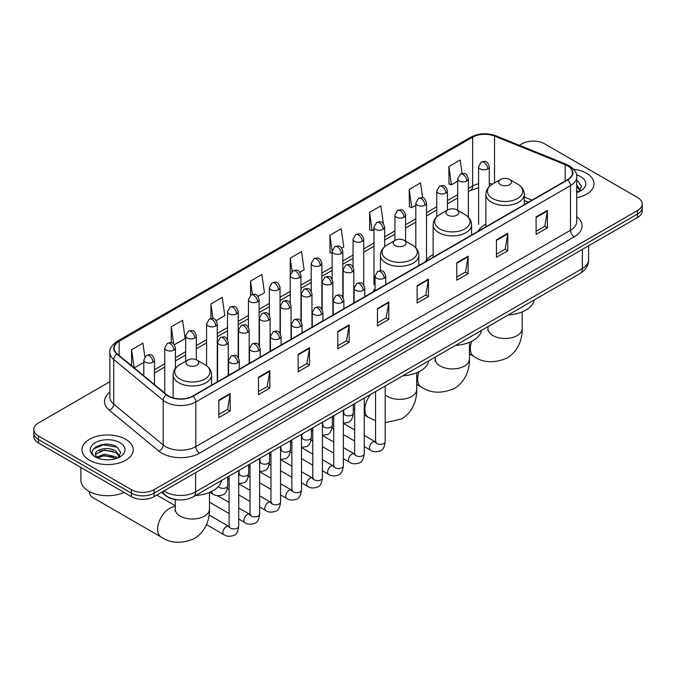 <?xml version="1.0" encoding="UTF-8"?>
<svg xmlns="http://www.w3.org/2000/svg" width="676" height="676" viewBox="0 0 676 676"><rect width="100%" height="100%" fill="white"/><g stroke="black" fill="none" stroke-linecap="round" stroke-linejoin="round"><path stroke-width="1.01" d="M375.036 288.956A28.307 16.342 0 0 0 372.603 292.193M433.139 254.607A28.307 16.342 0 0 0 425.331 261.756M485.858 224.162A28.307 16.342 0 0 0 478.05 231.31M528.311 202.293L524.314 200.679M178.067 499.877A16.021 9.253 180 0 1 166.059 495.956L161.615 492.289M109.867 381.737L38.49 422.948A16.021 9.253 0 0 0 33.8 429.488L33.8 436.468A16.021 9.253 0 0 0 38.49 443.008L131.406 496.649A16.021 9.253 0 0 0 154.069 496.649L637.51 217.537A16.021 9.253 0 0 0 642.2 210.996L642.2 207.507A16.021 9.253 0 0 1 637.51 214.047A16.021 9.253 0 0 0 642.2 207.507L642.2 204.017A16.021 9.253 0 0 0 637.51 197.476L544.594 143.836A16.021 9.253 0 0 0 521.931 143.836L519.379 145.306M33.8 429.488A16.021 9.253 0 0 0 38.49 436.028L131.406 489.669A16.021 9.253 0 0 0 154.069 489.669L154.069 493.159L637.51 214.047L154.069 493.159A16.021 9.253 0 0 1 131.406 493.159A16.021 9.253 0 0 0 154.069 493.159L154.069 496.649M38.49 436.028L38.49 439.518L131.406 493.159L38.49 439.518A16.021 9.253 0 0 1 33.8 432.978A16.021 9.253 0 0 0 38.49 439.518L38.49 443.008M586.523 173.267A25.637 14.804 0 0 0 573.713 169.254A25.637 14.804 0 0 1 586.523 173.267A25.637 14.804 0 0 1 594.027 183.737A25.637 14.804 0 0 0 586.523 173.267M125.736 439.299A25.637 14.804 0 0 0 97.8 436.088A25.637 14.804 0 0 0 81.973 449.768A25.637 14.804 0 0 0 89.477 460.229A25.637 14.804 0 0 0 117.421 463.44A25.637 14.804 0 0 0 133.248 449.768A25.637 14.804 0 0 0 125.736 439.299A25.637 14.804 0 0 0 97.8 436.088A25.637 14.804 0 0 0 81.973 449.768A25.637 14.804 0 0 0 89.477 460.229A25.637 14.804 0 0 0 117.421 463.44A25.637 14.804 0 0 0 133.248 449.768A25.637 14.804 0 0 0 125.736 439.299M567.443 165.747A17.094 9.87 180 0 1 572.454 172.726A17.094 9.87 180 0 1 567.443 179.698L192.778 396.018A17.094 9.87 180 0 1 166.693 394.7L117.227 353.911A17.094 9.87 180 0 1 114.134 348.25A17.094 9.87 180 0 1 119.145 341.27L472.634 137.186A17.094 9.87 180 0 1 494.519 136.079L565.161 164.64A17.094 9.87 180 0 1 567.443 165.747M567.747 165.569A17.517 10.115 0 0 0 565.406 164.437L494.764 135.884A17.517 10.115 0 0 0 472.33 137.017L118.841 341.101A17.517 10.115 0 0 0 116.88 354.055L166.338 394.835A17.517 10.115 0 0 0 193.082 396.187L567.747 179.875A17.517 10.115 0 0 0 567.747 165.569M218.838 400.116L218.838 417.557L230.17 411.016L230.17 393.576L218.838 400.116M218.838 414.464L227.567 409.428L230.127 394.15A4.276 2.467 -120 0 0 230.17 393.576M227.491 409.47L230.17 411.016M258.494 377.216L258.494 394.666L269.825 388.117L269.825 370.676L258.494 377.216M258.494 391.565L267.223 386.528L269.783 371.259A4.276 2.467 -120 0 0 269.825 370.676M267.147 386.571L269.825 388.117M298.15 354.325L298.15 371.766L309.481 365.226L309.481 347.777L298.15 354.325M298.15 368.673L306.879 363.629L309.439 348.36A4.276 2.467 -120 0 0 309.481 347.777M306.803 363.68L309.481 365.226M337.814 331.426L337.814 348.867L349.146 342.326L349.146 324.886L337.814 331.426M337.814 345.774L346.534 340.738L349.095 325.46A4.276 2.467 -120 0 0 349.146 324.886M346.458 340.78L349.146 342.326M536.093 216.945L536.093 234.395L547.425 227.846L547.425 210.405L536.093 216.945M536.093 231.293L544.822 226.257L547.383 210.988A4.276 2.467 -120 0 0 547.425 210.405M544.746 226.299L547.425 227.846M496.438 239.845L496.438 257.286L507.769 250.745L507.769 233.305L496.438 239.845M496.438 254.193L505.166 249.157L507.727 233.879A4.276 2.467 -120 0 0 507.769 233.305M505.09 249.199L507.769 250.745M456.782 262.736L456.782 280.185L468.113 273.645L468.113 256.196L456.782 262.736M456.782 277.084L465.51 272.048L468.071 256.779A4.276 2.467 -120 0 0 468.113 256.196M465.434 272.09L468.113 273.645M417.126 285.635L417.126 303.076L428.457 296.536L428.457 279.095L417.126 285.635M417.126 299.983L425.855 294.947L428.407 279.67A4.276 2.467 -120 0 0 428.457 279.095M425.779 294.99L428.457 296.536M377.47 308.526L377.47 325.976L388.801 319.435L388.801 301.986L377.47 308.526M377.47 322.883L386.199 317.838L388.751 302.569A4.276 2.467 -120 0 0 388.801 301.986M386.123 317.889L388.801 319.435M576.721 197.738A25.637 14.804 0 0 0 594.027 183.737A25.637 14.804 0 0 1 576.721 197.738M154.069 489.669L637.51 210.557A16.021 9.253 0 0 0 642.2 204.017M216.219 320.593L224.795 315.633L222.235 297.406L210.912 303.955L210.912 318.531M174.366 344.752L185.139 338.532L182.579 320.306L171.248 326.846L171.248 342.724M144.841 356.86L142.923 343.205L131.592 349.745L131.592 365.758M341.76 248.109L343.771 246.951L341.211 228.725L329.88 235.265L330.065 252.604M383.368 223.646L380.867 205.825L369.535 212.365L369.721 229.705M422.618 197.831L420.523 182.926L409.191 189.474L409.377 206.814M462.08 173.546L460.179 160.035L448.856 166.575L449.033 183.914M258.063 296.426L264.451 292.742L261.899 274.515L250.568 281.055L250.568 295.344M299.916 272.267L304.107 269.842L301.555 251.616L290.224 258.156L290.283 275.571M290.283 303.228L290.224 275.428M290.224 258.156L292.091 271.448M332.127 253.373L329.88 252.537M329.88 235.265L332.127 251.295A5.34 3.084 0 0 0 333.69 253.466A5.34 3.084 0 0 0 341.245 253.466A5.34 3.084 0 0 0 342.816 251.286C340.645 244.442 338.541 245.802 334.797 246.664A5.34 3.084 60 0 1 337.468 246.926A5.34 3.084 -120 0 1 341.245 253.466M369.535 212.365L372.096 230.592L373.98 229.51M372.096 230.592L369.535 229.637M409.191 189.474L411.752 207.701L415.825 205.343M411.752 207.701L409.191 206.746M448.856 166.575L451.407 184.801L457.677 181.185M451.407 184.801L448.856 183.847M250.568 281.055L252.444 294.44M210.912 303.955L212.957 318.531M171.248 326.846L173.656 343.966M134.228 367.93L143.811 362.387M131.592 349.745L134.135 367.854M576.721 190.725L578.335 191.992M576.721 192.111L577.177 192.415M576.721 185.182L580.397 190.108M576.721 186.568L580.118 190.471M576.721 192.567A17.415 10.056 0 0 0 580.701 190.843A17.415 10.056 0 0 0 580.701 176.63A17.415 10.056 0 0 0 576.527 174.847M578.749 191.815L581.478 186.458L578.031 181.261M576.721 180.61L577.794 181.1M500.561 184.692A6.414 3.701 0 0 0 509.62 184.692A6.414 3.701 0 0 0 509.62 179.461L517.579 184.058A17.66 10.199 0 0 1 517.579 198.482A17.66 10.199 0 0 1 492.601 198.482A17.66 10.199 0 0 1 492.601 184.058C488.249 186.644 486.002 190.074 485.858 194.35A19.232 11.103 0 0 0 491.494 202.2A19.232 11.103 0 0 0 512.45 204.608A19.232 11.103 0 0 0 524.314 194.35C524.179 190.074 521.931 186.644 517.579 184.058L509.62 179.461A6.414 3.701 0 0 0 500.561 179.461A6.414 3.701 0 0 0 500.561 184.692M508.276 314.948A29.381 16.959 0 0 0 534.293 299.924M447.833 215.137A6.414 3.701 0 0 0 456.9 215.137A6.414 3.701 0 0 0 456.9 209.906L464.851 214.495A17.66 10.199 0 0 1 464.851 228.919A17.66 10.199 0 0 1 439.873 228.919A17.66 10.199 0 0 1 439.873 214.495C435.521 217.08 433.274 220.511 433.139 224.795A19.232 11.103 0 0 0 438.766 232.645A19.232 11.103 0 0 0 459.722 235.045A19.232 11.103 0 0 0 471.594 224.795C471.451 220.511 469.203 217.08 464.851 214.495L456.9 209.906A6.414 3.701 0 0 0 447.833 209.906A6.414 3.701 0 0 0 447.833 215.137M455.556 345.385A29.381 16.959 0 0 0 481.565 330.37M395.105 245.574A6.414 3.701 0 0 0 404.172 245.574A6.414 3.701 0 0 0 404.172 240.343L412.132 244.94A17.66 10.199 0 0 1 412.132 259.364A17.66 10.199 0 0 1 387.145 259.364A17.66 10.199 0 0 1 387.145 244.94C382.802 247.526 380.554 250.957 380.411 255.232A19.232 11.103 0 0 0 386.038 263.082A19.232 11.103 0 0 0 406.994 265.491A19.232 11.103 0 0 0 418.866 255.232C418.723 250.957 416.484 247.526 412.132 244.94L404.172 240.343A6.414 3.701 0 0 0 395.105 240.343A6.414 3.701 0 0 0 395.105 245.574M402.828 375.831A29.381 16.959 0 0 0 428.846 360.807M89.215 491.469A17.094 9.87 120 0 0 92.646 497.494L161.158 537.048A17.094 9.87 -60 0 1 158.539 523.351A17.094 9.87 -60 0 1 169.701 508.293A17.094 9.87 -60 0 1 175.27 506.645M187.835 365.243A6.414 3.701 0 0 0 196.893 365.243A6.414 3.701 0 0 0 196.893 360.012L204.853 364.609A17.66 10.199 0 0 1 204.853 379.033A17.66 10.199 0 0 1 179.875 379.033A17.66 10.199 0 0 1 179.875 364.609C175.523 367.195 173.276 370.625 173.132 374.901A19.232 11.103 0 0 0 178.768 382.751A19.232 11.103 0 0 0 199.724 385.159A19.232 11.103 0 0 0 211.588 374.901C211.453 370.625 209.205 367.195 204.853 364.609L196.893 360.012A6.414 3.701 0 0 0 187.835 360.012A6.414 3.701 0 0 0 187.835 365.243M195.55 495.5A29.381 16.959 0 0 0 221.567 480.475M157.356 495.39A4.808 2.772 -60 0 1 157.28 494.79M80.9 467.488L80.9 480.29A26.71 15.421 0 0 0 88.725 491.198A26.71 15.421 0 0 0 124.088 492.424M104.712 459.68L108.743 459.798M96.71 457.12L104.484 454.162L116.145 456.883L117.556 458.015M97.428 457.872L104.484 455.54L116.399 458.446M96.837 457.66L95.586 454.737A12.075 6.971 0 0 0 97.53 457.965M119.61 456.139L116.145 451.348C108.904 445.94 93.989 449.278 95.586 454.737L95.536 454.204M95.612 454.906L95.95 454.01L104.484 450.005L116.145 452.734L119.339 456.494M117.97 457.846L120.7 452.489L117.244 447.292C105.033 438.513 83.317 450.081 95.857 457.179L96.482 457.559M119.922 442.653A17.415 10.056 0 0 0 95.299 442.653A17.415 10.056 0 0 0 95.299 456.875A17.415 10.056 0 0 0 119.922 456.875A17.415 10.056 0 0 0 119.922 442.653M93.313 449.033L103.538 444.842L117.016 447.132M99.702 451.078L103.538 450.377L113.154 451.205M99.702 456.613L103.538 455.92L113.154 456.739M163.964 490.937A21.362 12.337 0 0 0 165.4 491.849A21.362 12.337 0 0 0 195.609 491.849L582.366 268.558A21.362 12.337 0 0 0 588.619 259.837C588.779 265.144 585.957 269.682 580.152 273.45L193.395 496.742A10.681 6.168 60 0 0 195.609 491.849L195.609 472.659M582.366 249.368L582.366 268.558A10.681 6.168 60 0 1 580.152 273.45M163.093 491.435A10.681 7.149 129.5 0 0 164.961 494.908L161.716 492.229M637.51 217.537L637.51 210.557M131.406 496.649L131.406 489.669M576.721 216.675A26.71 15.421 180 0 1 574.245 236.837L199.581 453.148A5.34 3.084 60 0 1 195.803 446.599L570.468 230.288A21.362 12.337 0 0 0 576.721 221.567L576.721 176.909A21.362 12.337 180 0 1 570.468 185.63A5.34 3.084 -120 0 0 567.747 179.875M199.581 453.148A26.71 15.421 180 0 1 161.809 453.148A26.71 15.421 180 0 1 158.818 451.086L109.351 410.298A26.71 15.421 180 0 1 109.867 392.207M165.586 446.599A21.362 12.337 0 0 0 195.803 446.599L195.803 401.941A21.362 12.337 180 0 1 163.195 400.302L113.729 359.514A21.362 12.337 180 0 1 109.867 352.441L109.867 397.099A21.362 12.337 0 0 0 113.729 404.172L163.195 444.96A21.362 12.337 0 0 0 165.586 446.599M576.721 176.909C577.439 173.571 574.98 169.853 569.361 165.747L566.556 164.378A5.34 2.501 112 0 0 565.406 164.437M566.556 164.378L495.914 135.825C487.066 132.69 478.667 133.147 470.716 137.186A5.34 3.084 60 0 1 472.33 137.017M118.841 341.101A5.34 3.084 -120 0 0 117.227 341.27C111.684 345.259 109.225 348.977 109.867 352.441M116.88 354.055A5.34 3.574 129.5 0 0 113.729 359.514L113.729 404.172A5.34 3.574 -50.5 0 1 109.351 410.298M495.914 135.825A5.34 2.501 112 0 0 494.764 135.884M166.338 394.835A5.34 3.574 129.5 0 0 163.195 400.302L163.195 444.96A5.34 3.574 -50.5 0 1 158.818 451.086M193.082 396.187A5.34 3.084 60 0 1 195.803 401.941L570.468 185.63L570.468 230.288A5.34 3.084 60 0 0 574.245 236.837M119.145 341.27L119.145 355.491M565.161 164.64L565.161 181.016M494.519 136.079L494.519 182.942M532.088 200.113L524.314 196.969M492.373 184.185A17.094 9.87 0 0 0 489.28 183.5M478.6 183.796A17.094 9.87 0 0 0 472.634 186.035L468.358 188.503M472.634 137.186L472.634 186.035A9.616 5.552 60 0 1 470.64 190.438L468.358 191.756M457.677 194.671L447.436 200.586M436.747 206.755L426.505 212.661M415.825 218.83L405.583 224.745M394.902 230.913L384.661 236.828M373.98 242.988L363.739 248.903M353.058 255.072L342.816 260.987M332.127 267.155L321.886 273.062M311.205 279.23L300.964 285.145M290.283 291.314L280.041 297.229M269.361 303.397L259.119 309.304M248.438 315.472L238.197 321.387M227.508 327.556L217.266 333.462M206.586 339.631L196.344 345.546M185.663 351.714L175.422 357.629M164.741 363.798L154.5 369.704M377.47 309.084L388.751 302.569M417.126 286.185L428.407 279.67M456.782 263.294L468.071 256.779M496.438 240.394L507.727 233.879M536.093 217.503L547.383 210.988M337.814 331.975L349.095 325.46M298.15 354.875L309.439 348.36M258.494 377.774L269.783 371.259M218.838 400.665L230.127 394.15M522.185 311.881L522.185 328.612A17.094 9.87 180 0 1 517.174 335.592A17.094 9.87 180 0 1 493.007 335.592A17.094 9.87 180 0 1 487.996 328.612L487.776 330.632M522.185 328.612C522.413 338.499 518.653 351.038 507 358.086C494.215 363.418 483.179 362.885 473.884 356.497A17.094 9.87 -60 0 1 471.772 341.262M469.457 342.318L469.457 359.057A17.094 9.87 180 0 1 464.446 366.037A17.094 9.87 180 0 1 440.279 366.037A17.094 9.87 180 0 1 435.268 359.057L435.048 361.068M469.457 359.057C469.685 368.935 465.933 381.484 454.272 388.531C441.496 393.855 430.451 393.331 421.156 386.942A17.094 9.87 -60 0 1 419.052 371.699M416.729 372.763L416.729 389.494A17.094 9.87 180 0 1 411.726 396.474A17.094 9.87 180 0 1 387.551 396.474A17.094 9.87 180 0 1 385.185 394.759M375.569 420.7L368.428 417.379A17.094 9.87 -60 0 1 370.558 394.454M209.459 492.432L209.459 509.163A17.094 9.87 180 0 1 204.448 516.143A17.094 9.87 180 0 1 180.281 516.143A17.094 9.87 180 0 1 175.27 509.163L175.05 511.183M384.154 278.242A5.34 3.084 0 0 0 385.717 276.061C383.554 269.209 381.441 270.577 377.707 271.439A5.34 3.084 60 0 1 380.377 271.701A5.34 3.084 -120 0 1 384.154 278.242A5.34 3.084 0 0 1 376.6 278.242A5.34 3.084 0 0 1 375.036 276.061L377.707 271.439M364.263 446.582L370.423 450.14A4.808 2.772 -60 0 1 369.679 446.287A4.808 2.772 -60 0 1 372.822 442.045A4.808 2.772 -60 0 1 373.034 441.935A4.808 2.772 -60 0 1 375.222 441.808L364.263 435.479M375.848 442.298L375.417 442.653L375.569 441.614A4.808 2.772 -0 0 0 376.98 443.574A4.808 2.772 -0 0 0 383.554 443.693A4.808 2.772 -0 0 0 385.185 441.614C384.526 447.191 382.793 450.309 379.996 450.968C375.983 452.185 372.789 451.914 370.423 450.14M363.232 290.325A5.34 3.084 0 0 0 364.795 288.145C362.623 281.292 360.519 282.652 356.784 283.514A5.34 3.084 60 0 1 359.455 283.776A5.34 3.084 -120 0 1 363.232 290.325A5.34 3.084 0 0 1 355.677 290.325A5.34 3.084 0 0 1 354.114 288.145L356.784 283.514M343.332 458.658L349.492 462.215A4.808 2.772 -60 0 1 348.757 458.362A4.808 2.772 -60 0 1 351.9 454.128A4.808 2.772 -60 0 1 352.111 454.01A4.808 2.772 -60 0 1 354.3 453.892L343.332 447.563M354.917 454.373L354.494 454.728L354.647 453.689A4.808 2.772 -0 0 0 356.058 455.658A4.808 2.772 -0 0 0 362.632 455.776A4.808 2.772 -0 0 0 364.263 453.689C363.603 459.274 361.871 462.392 359.074 463.043C355.061 464.268 351.866 463.99 349.492 462.215M342.31 302.4A5.34 3.084 0 0 0 343.873 300.22C341.701 293.367 339.597 294.736 335.862 295.598A5.34 3.084 60 0 1 338.532 295.86A5.34 3.084 -120 0 1 342.31 302.4A5.34 3.084 0 0 1 334.755 302.4A5.34 3.084 0 0 1 333.183 300.22L335.862 295.598M322.41 470.741L328.57 474.298A4.808 2.772 -60 0 1 327.835 470.445A4.808 2.772 -60 0 1 330.978 466.212A4.808 2.772 -60 0 1 331.189 466.094A4.808 2.772 -60 0 1 333.378 465.967L322.41 459.638M333.995 466.457L333.564 466.812L333.724 465.772A4.808 2.772 -0 0 0 335.127 467.733A4.808 2.772 -0 0 0 341.71 467.851A4.808 2.772 -0 0 0 343.332 465.772C342.673 471.358 340.949 474.476 338.152 475.127C334.13 476.352 330.936 476.073 328.57 474.298M321.379 314.484A5.34 3.084 0 0 0 322.942 312.304C320.779 305.451 318.675 306.811 314.931 307.673A5.34 3.084 60 0 1 317.602 307.943A5.34 3.084 -120 0 1 321.379 314.484A5.34 3.084 0 0 1 313.825 314.484A5.34 3.084 0 0 1 312.261 312.304L314.931 307.673M301.488 482.825L307.648 486.374A4.808 2.772 -60 0 1 306.912 482.529A4.808 2.772 -60 0 1 310.047 478.287A4.808 2.772 -60 0 1 310.267 478.177A4.808 2.772 -60 0 1 312.456 478.05L301.488 471.721M313.072 478.532L312.642 478.887L312.794 477.856A4.808 2.772 -0 0 0 314.205 479.816A4.808 2.772 -0 0 0 320.787 479.935A4.808 2.772 -0 0 0 322.41 477.856C321.751 483.433 320.027 486.551 317.23 487.21C313.208 488.427 310.014 488.148 307.648 486.374M300.457 326.559A5.34 3.084 0 0 0 302.02 324.379C299.857 317.534 297.744 318.895 294.009 319.756A5.34 3.084 60 0 1 296.68 320.018A5.34 3.084 -120 0 1 300.457 326.559A5.34 3.084 0 0 1 292.902 326.559A5.34 3.084 0 0 1 291.339 324.379L294.009 319.756M280.565 494.9L286.725 498.457A4.808 2.772 -60 0 1 285.99 494.604A4.808 2.772 -60 0 1 289.125 490.37A4.808 2.772 -60 0 1 289.336 490.252A4.808 2.772 -60 0 1 291.533 490.134L280.565 483.796M292.15 490.615L291.719 490.97L291.871 489.931A4.808 2.772 -0 0 0 293.283 491.891A4.808 2.772 -0 0 0 299.857 492.018A4.808 2.772 -0 0 0 301.488 489.931C300.828 495.516 299.096 498.635 296.299 499.285C292.285 500.51 289.091 500.232 286.725 498.457M279.534 338.642A5.34 3.084 0 0 0 281.098 336.462C278.935 329.609 276.822 330.978 273.087 331.84A5.34 3.084 60 0 1 275.757 332.102A5.34 3.084 -120 0 1 279.534 338.642A5.34 3.084 0 0 1 271.98 338.642A5.34 3.084 0 0 1 270.417 336.462L273.087 331.84M259.643 506.983L265.803 510.541A4.808 2.772 -60 0 1 265.06 506.687A4.808 2.772 -60 0 1 268.203 502.445A4.808 2.772 -60 0 1 268.414 502.336A4.808 2.772 -60 0 1 270.603 502.209L259.643 495.88M271.228 502.699L270.797 503.054L270.949 502.014A4.808 2.772 -0 0 0 272.36 503.975A4.808 2.772 -0 0 0 278.935 504.093A4.808 2.772 -0 0 0 280.565 502.014C279.906 507.591 278.174 510.71 275.377 511.369C271.363 512.585 268.169 512.315 265.803 510.541M258.612 350.726A5.34 3.084 0 0 0 260.175 348.546C258.004 341.693 255.9 343.053 252.165 343.915A5.34 3.084 60 0 1 254.835 344.185A5.34 3.084 -120 0 1 258.612 350.726A5.34 3.084 0 0 1 251.058 350.726A5.34 3.084 0 0 1 249.495 348.546L252.165 343.915M238.713 519.058L244.873 522.616A4.808 2.772 -60 0 1 244.137 518.762A4.808 2.772 -60 0 1 247.281 514.529A4.808 2.772 -60 0 1 247.492 514.411A4.808 2.772 -60 0 1 249.681 514.292L238.713 507.963M250.297 514.774L249.875 515.129L250.027 514.09A4.808 2.772 -0 0 0 251.43 516.058A4.808 2.772 -0 0 0 258.012 516.177A4.808 2.772 -0 0 0 259.643 514.09C258.984 519.675 257.252 522.793 254.455 523.444C250.433 524.669 247.247 524.39 244.873 522.616M237.69 362.801A5.34 3.084 0 0 0 239.253 360.621C237.082 353.776 234.978 355.137 231.243 355.998A5.34 3.084 60 0 1 233.913 356.26A5.34 3.084 -120 0 1 237.69 362.801A5.34 3.084 0 0 1 230.136 362.801A5.34 3.084 0 0 1 228.564 360.621L231.243 355.998M206.484 524.61L223.95 534.699A4.808 2.772 -60 0 1 223.215 530.846A4.808 2.772 -60 0 1 226.359 526.612A4.808 2.772 -60 0 1 226.57 526.494A4.808 2.772 -60 0 1 228.758 526.376L209.078 515.011M229.375 526.857L228.944 527.212L229.105 526.173A4.808 2.772 -0 0 0 230.508 528.133A4.808 2.772 -0 0 0 237.09 528.252A4.808 2.772 -0 0 0 238.713 526.173C238.053 531.758 236.33 534.877 233.533 535.527C229.51 536.752 226.316 536.474 223.95 534.699M352.238 271.896A5.34 3.084 0 0 0 353.801 269.716C351.638 262.863 349.526 264.231 345.791 265.093A5.34 3.084 60 0 1 348.461 265.355A5.34 3.084 -120 0 1 352.238 271.896A5.34 3.084 0 0 1 344.684 271.896A5.34 3.084 0 0 1 343.121 269.716L345.791 265.093M343.932 413.796L343.501 414.151L343.653 413.112A4.808 2.772 -0 0 0 345.064 415.072A4.808 2.772 -0 0 0 351.638 415.191A4.808 2.772 -0 0 0 353.269 413.112C352.61 418.697 350.878 421.816 348.081 422.466L343.332 423.26M331.316 283.979A5.34 3.084 0 0 0 332.879 281.799C330.708 274.946 328.604 276.307 324.869 277.168A5.34 3.084 60 0 1 327.539 277.439A5.34 3.084 -120 0 1 331.316 283.979A5.34 3.084 0 0 1 323.762 283.979A5.34 3.084 0 0 1 322.199 281.799L324.869 277.168M323.01 425.872L322.579 426.226L322.731 425.196A4.808 2.772 -0 0 0 324.142 427.156A4.808 2.772 -0 0 0 330.716 427.274A4.808 2.772 -0 0 0 332.347 425.196C331.688 430.773 329.956 433.891 327.159 434.55L322.41 435.344M310.394 296.054A5.34 3.084 0 0 0 311.957 293.874C309.785 287.021 307.681 288.39 303.946 289.252A5.34 3.084 60 0 1 306.617 289.514A5.34 3.084 -120 0 1 310.394 296.054A5.34 3.084 0 0 1 302.84 296.054A5.34 3.084 0 0 1 301.276 293.874L303.946 289.252M302.079 437.955L301.657 438.31L301.809 437.271A4.808 2.772 -0 0 0 303.211 439.231A4.808 2.772 -0 0 0 309.794 439.358A4.808 2.772 -0 0 0 311.425 437.271C310.766 442.856 309.033 445.974 306.236 446.625L301.488 447.419M289.463 308.138A5.34 3.084 0 0 0 291.035 305.958C288.863 299.105 286.759 300.474 283.016 301.327A5.34 3.084 60 0 1 285.686 301.597A5.34 3.084 -120 0 1 289.463 308.138A5.34 3.084 0 0 1 281.917 308.138A5.34 3.084 0 0 1 280.346 305.958L283.016 301.327M281.157 450.039L280.726 450.393L280.886 449.354A4.808 2.772 -0 0 0 282.289 451.315A4.808 2.772 -0 0 0 288.872 451.433A4.808 2.772 -0 0 0 290.494 449.354C289.835 454.931 288.111 458.049 285.314 458.708L280.565 459.503M268.541 320.221A5.34 3.084 0 0 0 270.104 318.033C267.941 311.188 265.837 312.549 262.094 313.41A5.34 3.084 60 0 1 264.764 313.672A5.34 3.084 -120 0 1 268.541 320.221A5.34 3.084 0 0 1 260.987 320.221A5.34 3.084 0 0 1 259.423 318.033L262.094 313.41M260.235 462.114L259.804 462.468L259.956 461.429A4.808 2.772 -0 0 0 261.367 463.398A4.808 2.772 -0 0 0 267.95 463.516A4.808 2.772 -0 0 0 269.572 461.429C268.913 467.015 267.189 470.133 264.384 470.783L259.643 471.586M247.619 332.296A5.34 3.084 0 0 0 249.182 330.116C247.019 323.263 244.906 324.632 241.171 325.494A5.34 3.084 60 0 1 243.842 325.756A5.34 3.084 -120 0 1 247.619 332.296A5.34 3.084 0 0 1 240.065 332.296A5.34 3.084 0 0 1 238.501 330.116L241.171 325.494M239.312 474.197L238.881 474.552L239.034 473.513A4.808 2.772 -0 0 0 240.445 475.473A4.808 2.772 -0 0 0 247.019 475.591A4.808 2.772 -0 0 0 248.65 473.513C247.991 479.098 246.258 482.216 243.461 482.867L238.713 483.661M226.697 344.38A5.34 3.084 0 0 0 228.26 342.2C226.088 335.347 223.984 336.707 220.249 337.569A5.34 3.084 60 0 1 222.919 337.839A5.34 3.084 -120 0 1 226.697 344.38A5.34 3.084 0 0 1 219.142 344.38A5.34 3.084 0 0 1 217.579 342.2L220.249 337.569M218.382 486.509A4.808 2.772 -0 0 0 219.523 487.557A4.808 2.772 -0 0 0 226.097 487.675A4.808 2.772 -0 0 0 227.727 485.596C227.068 491.173 225.336 494.291 222.539 494.95C218.525 496.167 215.331 495.888 212.957 494.114A4.808 2.772 -60 0 1 211.968 491.917A4.808 2.772 -60 0 1 212.011 491.249M487.717 168.907A5.34 3.084 0 0 0 489.28 166.727C487.109 159.874 485.005 161.243 481.27 162.105A5.34 3.084 60 0 1 483.94 162.367A5.34 3.084 -120 0 1 487.717 168.907A5.34 3.084 0 0 1 480.163 168.907A5.34 3.084 0 0 1 478.6 166.727L481.27 162.105M466.795 180.991A5.34 3.084 0 0 0 468.358 178.81C466.187 171.957 464.082 173.318 460.348 174.18A5.34 3.084 60 0 1 463.018 174.45A5.34 3.084 -120 0 1 466.795 180.991A5.34 3.084 0 0 1 459.241 180.991A5.34 3.084 0 0 1 457.677 178.81L460.348 174.18M445.864 193.066A5.34 3.084 0 0 0 447.436 190.886C445.264 184.041 443.16 185.401 439.417 186.263A5.34 3.084 60 0 1 442.087 186.525A5.34 3.084 -120 0 1 445.864 193.066A5.34 3.084 0 0 1 438.31 193.066A5.34 3.084 0 0 1 436.747 190.886L439.417 186.263M424.942 205.149A5.34 3.084 0 0 0 426.505 202.969C424.342 196.116 422.23 197.485 418.495 198.347A5.34 3.084 60 0 1 421.165 198.609A5.34 3.084 -120 0 1 424.942 205.149A5.34 3.084 0 0 1 417.388 205.149A5.34 3.084 0 0 1 415.825 202.969L418.495 198.347M404.02 217.233A5.34 3.084 0 0 0 405.583 215.052C403.42 208.2 401.307 209.56 397.572 210.422A5.34 3.084 60 0 1 400.243 210.684A5.34 3.084 -120 0 1 404.02 217.233A5.34 3.084 0 0 1 396.466 217.233A5.34 3.084 0 0 1 394.902 215.052L397.572 210.422M383.098 229.308A5.34 3.084 0 0 0 384.661 227.128C382.489 220.275 380.385 221.643 376.65 222.505A5.34 3.084 60 0 1 379.32 222.767A5.34 3.084 -120 0 1 383.098 229.308A5.34 3.084 0 0 1 375.543 229.308A5.34 3.084 0 0 1 373.98 227.128L376.65 222.505M362.175 241.391A5.34 3.084 0 0 0 363.739 239.211C361.567 232.358 359.463 233.719 355.728 234.58A5.34 3.084 60 0 1 358.398 234.851A5.34 3.084 -120 0 1 362.175 241.391A5.34 3.084 0 0 1 354.621 241.391A5.34 3.084 0 0 1 353.058 239.211L355.728 234.58M320.323 265.55A5.34 3.084 0 0 0 321.886 263.37C319.723 256.517 317.61 257.886 313.875 258.747A5.34 3.084 60 0 1 316.545 259.009A5.34 3.084 -120 0 1 320.323 265.55A5.34 3.084 0 0 1 312.768 265.55A5.34 3.084 0 0 1 311.205 263.37L313.875 258.747M299.4 277.633A5.34 3.084 0 0 0 300.964 275.453C298.8 268.6 296.688 269.961 292.953 270.822A5.34 3.084 60 0 1 295.623 271.093A5.34 3.084 -120 0 1 299.4 277.633A5.34 3.084 0 0 1 291.846 277.633A5.34 3.084 0 0 1 290.283 275.453L292.953 270.822M278.478 289.708A5.34 3.084 0 0 0 280.041 287.528C277.87 280.684 275.766 282.044 272.031 282.906A5.34 3.084 60 0 1 274.701 283.168A5.34 3.084 -120 0 1 278.478 289.708A5.34 3.084 0 0 1 270.924 289.708A5.34 3.084 0 0 1 269.361 287.528L272.031 282.906M257.556 301.792A5.34 3.084 0 0 0 259.119 299.612C256.948 292.759 254.844 294.128 251.109 294.99A5.34 3.084 60 0 1 253.779 295.251A5.34 3.084 -120 0 1 257.556 301.792A5.34 3.084 0 0 1 250.002 301.792A5.34 3.084 0 0 1 248.438 299.612L251.109 294.99M236.625 313.875A5.34 3.084 0 0 0 238.197 311.695C236.025 304.842 233.921 306.203 230.178 307.065A5.34 3.084 60 0 1 232.848 307.326A5.34 3.084 -120 0 1 236.625 313.875A5.34 3.084 0 0 1 229.071 313.875A5.34 3.084 0 0 1 227.508 311.695L230.178 307.065M215.703 325.95A5.34 3.084 0 0 0 217.266 323.77C215.103 316.917 212.991 318.286 209.256 319.148A5.34 3.084 60 0 1 211.926 319.41A5.34 3.084 -120 0 1 215.703 325.95A5.34 3.084 0 0 1 208.149 325.95A5.34 3.084 0 0 1 206.586 323.77L209.256 319.148M194.781 338.034A5.34 3.084 0 0 0 196.344 335.854C194.181 329.001 192.069 330.361 188.334 331.223A5.34 3.084 60 0 1 191.004 331.493A5.34 3.084 -120 0 1 194.781 338.034A5.34 3.084 0 0 1 187.227 338.034A5.34 3.084 0 0 1 185.663 335.854L188.334 331.223M173.859 350.109A5.34 3.084 0 0 0 175.422 347.929C173.25 341.084 171.146 342.445 167.411 343.307A5.34 3.084 60 0 1 170.082 343.569A5.34 3.084 -120 0 1 173.859 350.109A5.34 3.084 0 0 1 166.304 350.109A5.34 3.084 0 0 1 164.741 347.929L167.411 343.307M152.937 362.192A5.34 3.084 0 0 0 154.5 360.012C152.328 353.159 150.224 354.528 146.489 355.39A5.34 3.084 60 0 1 149.159 355.652A5.34 3.084 -120 0 1 152.937 362.192A5.34 3.084 0 0 1 145.382 362.192A5.34 3.084 0 0 1 143.811 360.012L146.489 355.39M193.395 496.742C184.801 501.06 176.208 501.06 167.606 496.742L164.961 494.908M588.619 259.837L588.619 245.76M470.716 137.186L117.227 341.27M478.6 187.734L470.64 190.438M457.677 197.924L447.436 203.831M436.747 209.999L426.505 215.914M415.825 222.083L405.583 227.998M394.902 234.166L384.661 240.073M373.98 246.241L363.739 252.156M353.058 258.325L342.816 264.24M332.127 270.4L321.886 276.315M311.205 282.483L300.964 288.399M290.283 294.567L280.041 300.474M269.361 306.642L259.119 312.557M248.438 318.726L238.197 324.641M227.508 330.809L217.266 336.716M206.586 342.884L196.344 348.799M185.663 354.968L175.422 360.883M164.741 367.043L154.5 372.958M528.429 202.225L524.314 200.569M473.884 356.497L469.457 353.945M524.314 204.6L524.314 194.35M485.858 226.806L485.858 194.35M500.561 179.461L492.601 184.058M487.996 326.66L487.996 328.612M421.156 386.942L416.729 384.382M471.594 235.045L471.594 224.795M433.139 257.243L433.139 224.795M447.833 209.906L439.873 214.495M435.268 357.097L435.268 359.057M416.729 389.494C416.957 399.372 413.205 411.921 401.544 418.968L385.185 422.703M368.428 417.379L364.263 414.971M354.647 409.419L353.269 408.625M418.866 265.482L418.866 255.232M380.411 270.721L380.411 255.232M395.105 240.343L387.145 244.94M209.459 509.163C209.687 519.041 205.935 531.59 194.274 538.637C181.489 543.969 170.453 543.436 161.158 537.048M211.588 385.151L211.588 374.901M173.132 397.885L173.132 374.901M187.835 360.012L179.875 364.609M175.27 505.724L156.807 495.069M175.27 499.615L175.27 509.163M376.202 442.197L375.222 441.808M385.185 386.013L385.185 441.614M385.717 284.621L385.717 276.061M354.647 441.031L343.332 434.499M333.724 428.947L332.06 427.993M375.569 391.565L375.569 441.614M375.036 290.79L375.036 276.061M354.647 429.928L343.332 423.396M355.28 454.272L354.3 453.892M364.263 398.096L364.263 453.689M364.795 296.705L364.795 288.145M333.724 453.106L322.41 446.582M312.794 441.031L311.137 440.068M354.647 403.648L354.647 453.689M354.114 302.865L354.114 288.145M333.724 442.011L322.41 435.479M334.358 466.355L333.378 465.967M343.332 410.171L343.332 465.772M343.873 308.78L343.873 300.22M312.794 465.189L301.488 458.658M291.871 453.106L290.207 452.151M333.724 415.723L333.724 465.772M333.183 314.948L333.183 300.22M312.794 454.086L301.488 447.563M313.427 478.439L312.456 478.05M322.41 422.255L322.41 477.856M322.942 320.863L322.942 312.304M291.871 477.273L280.565 470.741M270.949 465.189L269.285 464.226M312.794 427.807L312.794 477.856M312.261 327.032L312.261 312.304M291.871 466.17L280.565 459.638M292.505 490.514L291.533 490.134M301.488 434.338L301.488 489.931M302.02 332.938L302.02 324.379M270.949 489.348L259.643 482.825M250.027 477.273L248.362 476.31M291.871 439.89L291.871 489.931M291.339 339.107L291.339 324.379M270.949 478.245L259.643 471.721M271.583 502.598L270.603 502.209M280.565 446.413L280.565 502.014M281.098 345.022L281.098 336.462M250.027 501.431L238.713 494.9M229.105 489.348L227.44 488.393M270.949 451.965L270.949 502.014M270.417 351.19L270.417 336.462M250.027 490.328L238.713 483.796M250.661 514.681L249.681 514.292M259.643 458.497L259.643 514.09M260.175 357.105L260.175 348.546M229.105 513.515L209.459 502.167M250.027 464.049L250.027 514.09M249.495 363.274L249.495 348.546M229.105 502.412L217.503 495.711M229.739 526.756L228.758 526.376M238.713 470.58L238.713 526.173M239.253 369.18L239.253 360.621M229.105 476.132L229.105 526.173M228.564 375.349L228.564 360.621M344.287 413.695L343.315 413.306M353.269 404.442L353.269 413.112M353.801 303.051L353.801 269.716M343.653 409.994L343.653 413.112M333.724 418.875L332.347 418.081M343.121 297.491L343.121 269.716M323.365 425.779L322.384 425.39M332.347 416.517L332.347 425.196M332.879 315.126L332.879 281.799M322.731 422.069L322.731 425.196M312.794 430.958L311.425 430.164M322.199 309.574L322.199 281.799M302.442 437.854L301.462 437.473M311.425 428.601L311.425 437.271M311.957 327.209L311.957 293.874M301.809 434.153L301.809 437.271M291.871 443.033L290.494 442.239M301.276 321.658L301.276 293.874M281.52 449.937L280.54 449.548M290.494 440.684L290.494 449.354M291.035 339.284L291.035 305.958M280.886 446.236L280.886 449.354M270.949 455.117L269.572 454.323M280.346 333.733L280.346 305.958M260.59 462.012L259.618 461.632M269.572 452.759L269.572 461.429M270.104 351.368L270.104 318.033M259.956 458.311L259.956 461.429M250.027 467.192L248.65 466.398M259.423 345.816L259.423 318.033M239.667 474.096L238.696 473.707M248.65 464.843L248.65 473.513M249.182 363.451L249.182 330.116M239.034 470.395L239.034 473.513M229.105 479.276L227.727 478.481M238.501 357.891L238.501 330.116M227.727 476.926L227.727 485.596M228.26 375.526L228.26 342.2M212.957 494.114L209.797 492.289M217.579 381.695L217.579 342.2M489.28 186.568L489.28 166.727M478.6 224.297L478.6 166.727M468.358 217.199L468.358 178.81M457.677 210.354L457.677 178.81M447.436 210.135L447.436 190.886M436.747 216.819L436.747 190.886M426.505 259.939L426.505 202.969M415.825 247.847L415.825 202.969M405.583 241.163L405.583 215.052M394.902 240.462L394.902 215.052M384.661 246.681L384.661 227.128M373.98 284.697L373.98 227.128M363.739 284.951L363.739 239.211M353.058 266.986L353.058 239.211M342.816 297.034L342.816 251.286M332.127 279.07L332.127 251.286L334.797 246.664M321.886 309.109L321.886 263.37M311.205 291.145L311.205 263.37M300.964 321.193L300.964 275.453M280.041 333.268L280.041 287.528M269.361 315.312L269.361 287.528M259.119 345.351L259.119 299.612M248.438 327.387L248.438 299.612M238.197 357.435L238.197 311.695M227.508 339.47L227.508 311.695M217.266 381.34L217.266 323.77M206.586 365.75L206.586 323.77M196.344 359.733L196.344 335.854M185.663 361.263L185.663 335.854M175.422 368.412L175.422 347.929M164.741 393.086L164.741 347.929M154.5 384.644L154.5 360.012M143.811 375.831L143.811 360.012"/></g></svg>
